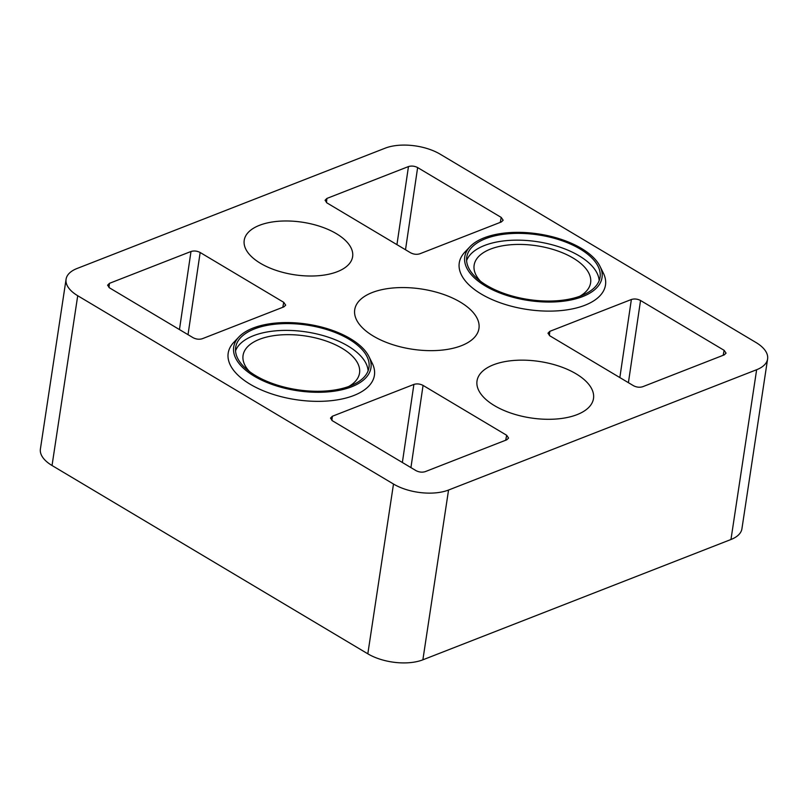 <?xml version="1.0" encoding="UTF-8"?>
<svg xmlns="http://www.w3.org/2000/svg" width="808" height="808" viewBox="0 0 808 808"><rect width="100%" height="100%" fill="white"/><g stroke="black" fill="none" stroke-linecap="round" stroke-linejoin="round"><path stroke-width="1.21" d="M368.094 370.852A67.407 32.674 8.6 0 0 306.192 331.916A67.407 32.674 8.6 0 0 235.542 350.803M348.682 386.517A58.893 28.553 8.6 0 0 359.54 373.033A58.893 28.553 8.6 0 0 305.576 335.997A58.893 28.553 8.6 0 0 243.067 355.419A58.893 28.553 8.6 0 0 249.45 371.508M599.162 280.618A67.407 32.674 8.6 0 0 537.259 241.683A67.407 32.674 8.6 0 0 466.61 260.58M579.75 296.284A58.893 28.553 8.6 0 0 590.608 282.8A58.893 28.553 8.6 0 0 536.643 245.763A58.893 28.553 8.6 0 0 474.134 265.186A58.893 28.553 8.6 0 0 480.518 281.275M238.916 336.956L233.744 342.4A73.952 35.855 8.6 0 0 260.762 389.688A73.952 35.855 8.6 0 0 353.783 395.516A73.952 35.855 8.6 0 0 372.296 363.358L368.963 356.621A69.417 33.653 8.6 0 0 307.363 324.159A69.417 33.653 8.6 0 0 238.916 336.956A69.417 33.653 8.6 0 0 264.267 381.336A69.417 33.653 8.6 0 0 351.591 386.81A69.417 33.653 8.6 0 0 368.963 356.621M469.983 246.723L464.812 252.177A73.952 35.855 8.6 0 0 491.83 299.455A73.952 35.855 8.6 0 0 584.851 305.283A73.952 35.855 8.6 0 0 603.364 273.124L600.031 266.387A69.417 33.653 8.6 0 0 538.431 233.926A69.417 33.653 8.6 0 0 469.983 246.723A69.417 33.653 8.6 0 0 495.344 291.102A69.417 33.653 8.6 0 0 582.659 296.576A69.417 33.653 8.6 0 0 600.031 266.387M549.814 331.341L631.371 299.495C634.391 298.586 637.451 298.92 640.542 300.495L724.13 350.339L726.059 353.147L724.251 354.874L642.693 386.729C639.663 387.628 636.603 387.295 633.523 385.729L549.925 335.875L547.976 333.199L549.814 331.341L549.359 335.502M332.341 416.261L413.898 384.416C416.918 383.507 419.978 383.84 423.069 385.416L506.656 435.26L508.586 438.077L506.767 439.805L425.21 471.65C422.19 472.549 419.13 472.215 416.039 470.65L332.452 420.796L330.502 418.12L332.341 416.261L331.886 420.423M259.519 225.301A54.813 26.573 -171.4 0 1 320.736 226.624A54.813 26.573 -171.4 0 1 352.621 256.692A54.813 26.573 -171.4 0 1 294.445 274.771A54.813 26.573 -171.4 0 1 244.218 240.299A54.813 26.573 -171.4 0 1 259.519 225.301M577.053 414.645A58.893 28.553 8.6 0 0 593.496 398.536A58.893 28.553 8.6 0 0 539.532 361.489A58.893 28.553 8.6 0 0 477.023 380.921A58.893 28.553 8.6 0 0 511.282 413.231A58.893 28.553 8.6 0 0 577.053 414.645M461.419 345.693A62.822 30.462 8.6 0 0 478.952 328.502A62.822 30.462 8.6 0 0 421.392 288.991A62.822 30.462 8.6 0 0 354.722 309.716A62.822 30.462 8.6 0 0 391.264 344.178A62.822 30.462 8.6 0 0 461.419 345.693M756.641 369.721L448.551 490.032A39.269 19.039 -171.4 0 1 393.496 484.032L77.719 295.728A39.269 19.039 -171.4 0 1 66.074 279.245A39.269 19.039 -171.4 0 1 77.033 268.498L385.123 148.187A39.269 19.039 -171.4 0 1 440.178 154.187L755.965 342.491A39.269 19.039 -171.4 0 1 767.6 358.984A39.269 19.039 -171.4 0 1 756.641 369.721L730.967 539.502L422.877 659.813A39.269 19.039 -171.4 0 1 367.822 653.813L52.035 465.509A39.269 19.039 -171.4 0 1 40.4 449.016L66.074 279.245M326.907 198.425L408.464 166.569C411.484 165.67 414.544 166.004 417.635 167.569L501.223 217.423L503.152 220.231L501.344 221.958L419.786 253.803C416.756 254.712 413.696 254.379 410.615 252.803L327.018 202.959L325.069 200.273L326.907 198.425L326.452 202.586M109.433 283.345L190.991 251.5C194.011 250.591 197.071 250.924 200.162 252.5L283.749 302.344L285.679 305.151L283.861 306.878L202.303 338.724C199.283 339.633 196.223 339.299 193.132 337.724L109.545 287.88L107.595 285.204L109.433 283.345L108.979 287.507M767.6 358.984L741.926 528.755A39.269 19.039 -171.4 0 1 730.967 539.502M581.235 295.728A67.407 32.674 8.6 0 0 600.051 277.285A67.407 32.674 8.6 0 0 538.29 234.896A67.407 32.674 8.6 0 0 466.751 257.126A67.407 32.674 8.6 0 0 505.959 294.102A67.407 32.674 8.6 0 0 581.235 295.728M350.167 385.961A67.407 32.674 8.6 0 0 368.973 367.519A67.407 32.674 8.6 0 0 307.222 325.119A67.407 32.674 8.6 0 0 235.684 347.359A67.407 32.674 8.6 0 0 274.892 384.335A67.407 32.674 8.6 0 0 350.167 385.961M422.877 659.813L448.551 490.032M367.822 653.813L393.496 484.032M52.035 465.509L77.719 295.728M506.656 435.26L505.697 440.219M423.069 385.416L410.929 467.6M413.898 384.416L402.364 462.489M417.635 167.569L405.505 249.763M501.223 217.423L500.263 222.382M408.464 166.569L396.94 244.652M724.13 350.339L723.17 355.298M640.542 300.495L628.412 382.679M631.371 299.495L619.847 377.568M283.749 302.344L282.79 307.303M200.162 252.5L188.022 334.684M190.991 251.5L179.457 329.573"/></g></svg>
